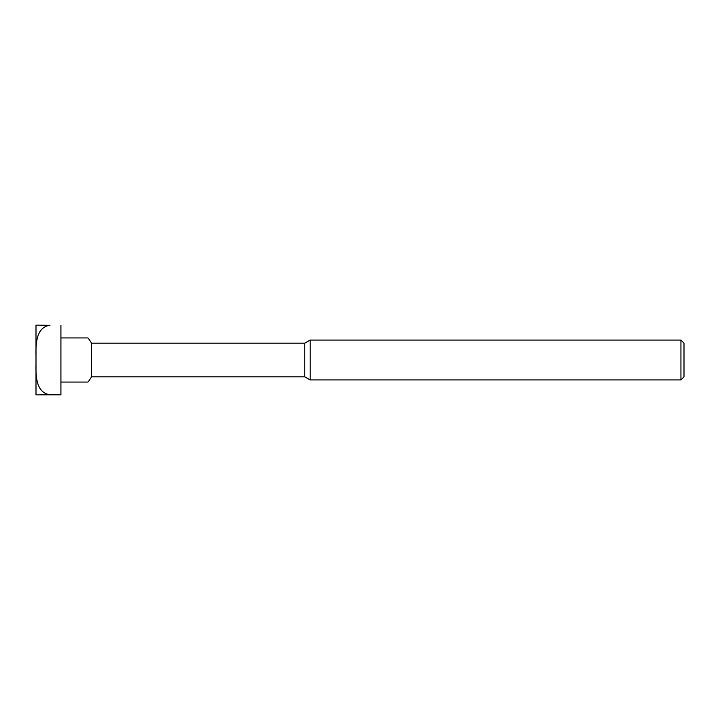 <?xml version="1.0" encoding="UTF-8"?>
<svg xmlns="http://www.w3.org/2000/svg" width="720" height="720" viewBox="0 0 720 720"><rect width="100%" height="100%" fill="white"/><g stroke="black" fill="none" stroke-linecap="round" stroke-linejoin="round"><path stroke-width="1.08" d="M49.959 325.314L36 325.107L49.959 325.314C36.072 327.051 35.802 344.277 36 355.05L36 364.95C35.811 375.705 36.045 392.931 49.959 394.686L36 394.893L60.921 394.893L47.718 394.425M60.921 325.314L60.921 394.686M680.94 340.065L684 343.116L684 376.884L680.94 379.935L310.158 379.935L310.158 340.065L680.94 340.065L680.94 379.935M310.158 379.935L304.758 376.821L304.758 343.179L310.158 340.065M304.758 343.179L91.494 343.179L91.494 376.821L304.758 376.821M60.921 382.059L87.957 382.059L60.921 382.059M60.921 337.941L87.957 337.941L60.921 337.941M36 364.95L36 394.893M36 325.107L36 355.05M91.494 343.179A34.893 34.893 0 0 0 87.957 337.941M87.957 382.059A34.893 34.893 0 0 0 91.494 376.821"/></g></svg>

